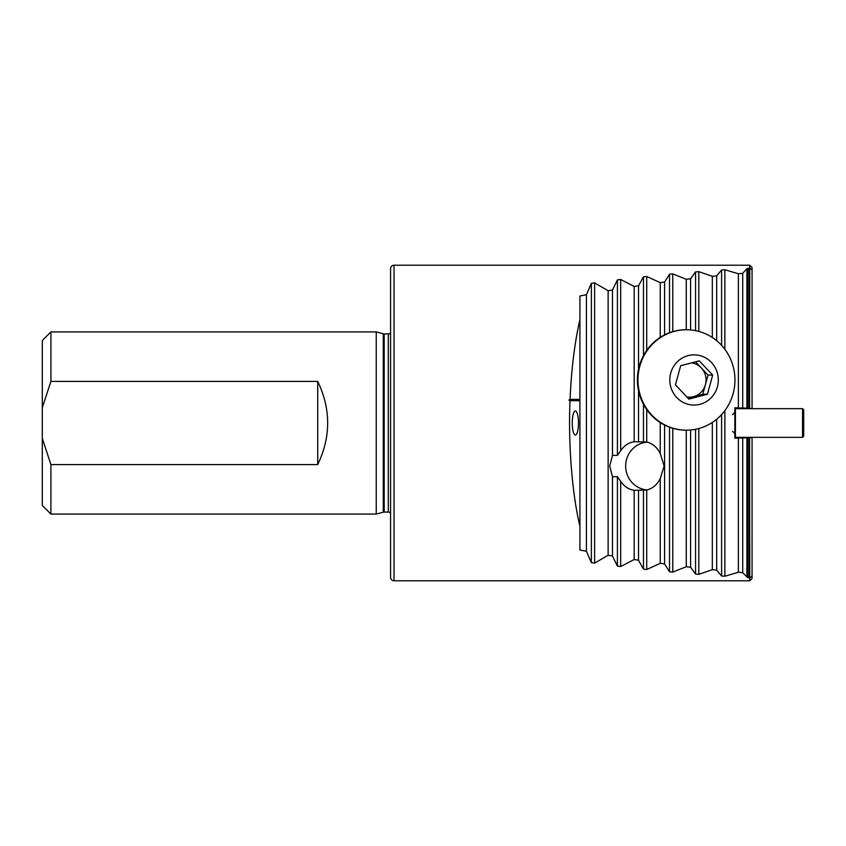 <?xml version="1.0" encoding="UTF-8"?>
<svg xmlns="http://www.w3.org/2000/svg" width="846" height="846" viewBox="0 0 846 846"><rect width="100%" height="100%" fill="white"/><g stroke="black" fill="none" stroke-linecap="round" stroke-linejoin="round"><path stroke-width="1.27" d="M617.411 455.36L612.472 455.36L609.733 466.03L612.472 476.7L617.411 476.7L620.678 481.321C624.2 486.513 628.705 489.506 634.183 490.289L646.725 490.024C652.562 488.586 657.056 484.779 660.229 478.614L664.131 466.03L660.229 453.456C657.056 447.291 652.562 443.484 646.725 442.035L634.183 441.771C628.705 442.564 624.2 445.556 620.678 450.749L617.411 455.36L617.411 279.889L620.678 279.476L634.183 286.456L638.519 285.789L643.468 276.843L646.725 276.494L660.229 282.638L664.575 282.056L669.514 274.199L672.771 273.893L686.275 279.275L690.622 278.746L695.56 271.915L698.828 271.651L712.321 276.314L716.668 275.859L721.606 269.99L724.874 269.768L738.378 273.734L742.714 273.343L746.891 268.637L749.768 268.055L749.577 408.301L752.062 408.66L734.846 408.66M578.484 423A12.045 3.12 90 0 0 575.365 410.955A12.045 3.12 90 0 0 572.245 423A12.045 3.12 90 0 0 575.365 435.045A12.045 3.12 90 0 0 578.484 423M390.577 512.951A3.447 3.447 0 0 0 388.282 512.084L384.19 512.084A3.447 3.447 0 0 0 383.291 512.2L376.237 514.082L376.237 331.918L50.908 331.918L50.908 381.43L317.715 381.43C330.987 409.147 330.987 436.853 317.715 464.57L50.908 464.57L42.3 438.313L42.3 505.485L50.908 514.082L50.908 464.57M376.237 514.082L50.908 514.082M383.291 512.2L383.291 333.8L376.237 331.918M383.291 333.8A3.447 3.447 0 0 0 384.19 333.916L388.282 333.916A3.447 3.447 0 0 0 390.577 333.049M394.025 265.21A3.447 3.447 0 0 0 390.577 268.658L390.577 577.342A3.447 3.447 0 0 0 394.025 580.79L394.025 265.21L749.768 265.21L749.768 268.055L752.062 269.969L752.062 408.354M50.908 381.43L42.3 407.687L42.3 340.515L50.908 331.918M734.846 437.34L752.062 437.34L749.577 437.699L752.062 437.646L752.062 578.495L749.768 580.79L394.025 580.79M749.577 577.903L747.515 577.49L747.515 437.752L749.577 437.699L749.768 580.79M747.515 577.49L742.714 572.657L738.378 572.266L724.874 576.232L721.606 576.01L716.668 570.141L712.321 569.686L698.828 574.349L695.56 574.085L690.622 567.254L686.275 566.725L672.771 572.108L669.514 571.801L664.575 563.944L660.229 563.362L646.725 569.506L643.468 569.157L638.519 560.211L634.183 559.544L620.678 566.524L617.411 566.111L612.472 556.012L608.137 555.262L594.632 563.119L591.365 562.664L586.426 551.285L579.922 550.027L579.922 526.339C572.086 493.673 568.174 444.013 570.024 400.708L579.922 400.708L579.922 399.386L570.077 399.386L568.861 400.052L570.024 400.708M570.077 399.386C571.346 369.342 574.624 342.767 579.922 319.661L579.922 295.973L586.426 294.715L591.365 283.336L594.632 282.881L608.137 290.738L612.472 289.988L617.411 279.889M634.183 441.771L634.183 286.456L638.519 285.789L638.519 369.226M579.922 400.708L579.922 526.339M579.922 319.661L579.922 399.386M746.891 269.007L746.891 408.184L734.846 407.761L734.846 438.239L746.891 437.816L746.891 576.993M747.515 437.752L746.891 437.816M749.577 408.301L747.515 408.248L747.515 268.51M746.891 408.184L747.515 408.248M749.768 577.945L752.062 576.031M42.3 407.687L42.3 438.313M317.715 381.43L317.715 464.57M749.768 265.21L752.062 267.505L752.062 269.969M638.519 390.704L638.519 441.686M660.229 282.638L660.229 337.364M660.229 422.566L660.229 453.456M664.575 282.056L664.575 334.879M664.575 425.062L664.575 563.944M660.229 478.614L660.229 563.362M686.275 279.275L686.275 329.76M686.275 430.17L686.275 566.725M690.622 278.746L690.622 329.951M690.622 429.99L690.622 567.254M712.321 276.314L712.321 337.501M712.321 422.429L712.321 569.686M608.137 290.738L608.137 555.262M612.472 476.7L612.472 556.012M612.472 289.988L612.472 455.36M634.183 490.289L634.183 559.544M638.519 490.373L638.519 560.211M586.426 294.715L586.426 551.285M716.668 275.859L716.668 340.695M716.668 419.235L716.668 570.141M738.378 438.376L738.378 572.266M738.378 273.734L738.378 407.624M742.714 273.343L742.714 407.666M742.714 438.334L742.714 572.657M579.922 400.052L568.861 400.052M695.581 361.813L708.039 375.106L705.427 384.666A17.216 16.624 90 0 0 701.355 367.978A17.216 16.624 90 0 0 691.489 362.881M686.455 329.76L685.895 329.76A50.21 48.497 90 0 0 639.238 366.265A50.21 48.497 90 0 0 685.895 430.17L686.455 430.17A50.21 48.497 90 0 0 733.112 393.676A50.21 48.497 90 0 0 699.695 331.664A50.21 48.497 90 0 0 686.455 329.76A50.21 48.497 90 0 0 639.809 366.265A50.21 48.497 90 0 0 673.226 428.266A50.21 48.497 90 0 0 686.455 430.17M687.438 404.113A25.105 24.248 90 0 0 717.387 386.823A25.105 24.248 90 0 0 700.678 355.817A25.105 24.248 90 0 0 670.73 373.118A25.105 24.248 90 0 0 687.438 404.113M675.446 384.824L680.681 365.705L699.304 360.851L712.681 375.106L707.436 394.225L688.824 399.09L675.446 384.824M708.039 375.106L712.681 375.106M702.804 394.225L693.498 396.658A17.216 16.624 90 0 0 705.427 384.666L702.804 394.225L707.436 394.225M686.836 396.964A17.216 16.624 90 0 0 693.498 396.658L687.904 398.117M647.201 489.919A23.942 23.128 90 0 1 625.649 466.03A23.942 23.128 90 0 1 647.201 442.151M802.547 408.66L802.547 437.34L803.7 436.198L803.7 409.802L802.547 408.66L735.417 408.66L735.417 437.34L734.846 436.769M388.282 512.084L388.282 333.916M384.19 512.084L384.19 333.916M643.468 404.282L643.468 441.686M643.468 276.843L643.468 355.658M646.725 276.494L646.725 350.36M646.725 409.57L646.725 442.035M669.514 427.219L669.514 571.801M669.514 274.199L669.514 332.711M672.771 273.893L672.771 331.632M672.771 428.298L672.771 572.108M695.56 429.282L695.56 574.085M695.56 271.915L695.56 330.659M698.828 271.651L698.828 331.421M698.828 428.51L698.828 574.349M617.411 476.7L617.411 566.111M620.678 481.321L620.678 566.524M620.678 279.476L620.678 450.749M643.468 490.373L643.468 569.157M646.725 490.024L646.725 569.506M591.365 283.336L591.365 562.664M594.632 282.881L594.632 563.119M721.606 269.99L721.606 345.38M721.606 414.551L721.606 576.01M724.874 269.768L724.874 349.324M724.874 410.606L724.874 576.232M747.663 268.394L747.663 408.258M749.038 268.119L749.038 408.29M749.038 437.71L749.038 577.881M747.663 437.742L747.663 577.607M734.846 409.231L735.417 408.66M732.551 431.323L734.846 433.617M732.551 414.677L734.846 412.383M802.547 437.34L735.417 437.34"/></g></svg>
